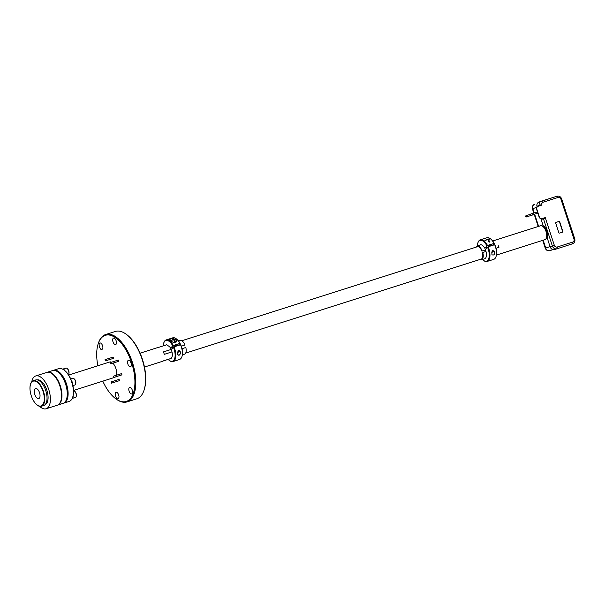 <?xml version="1.0" encoding="UTF-8"?>
<svg xmlns="http://www.w3.org/2000/svg" width="605" height="605" viewBox="0 0 605 605"><rect width="100%" height="100%" fill="white"/><g stroke="black" fill="none" stroke-linecap="round" stroke-linejoin="round"><path stroke-width="0.91" d="M559.678 233.076A0.779 0.681 -109.6 0 1 558.786 232.547L555.761 223.298A0.779 0.681 -109.6 0 1 556.169 222.353L558.891 221.483A0.779 0.681 -109.6 0 1 559.784 222.02L562.801 231.269A0.779 0.681 -109.6 0 1 562.4 232.214L559.678 233.076M556.078 222.39L558.665 221.566A0.779 0.681 -109.6 0 1 559.557 222.095L562.582 231.352A0.779 0.681 -109.6 0 1 562.264 232.26M539.569 205.307L536.9 206.237L541.082 204.792L541.241 205.284L537.149 206.6L536.34 208.483L539.395 217.838L541.173 218.897L545.037 217.671L545.196 218.155M539.569 205.299L540.855 204.876L541.021 205.367M537.376 206.517L536.34 208.483M539.395 217.838L541.173 218.897M536.559 208.407L539.622 217.755M541.203 219.539L543.237 225.763A7.252 3.501 72.4 0 1 547.003 231.231A7.252 3.501 72.4 0 1 547.23 237.969L550.111 246.802L552.365 246.001L543.456 218.738L541.203 219.539M554.679 249.532L572.481 243.785L554.679 249.532A3.985 3.494 -109.6 0 1 550.111 246.802M536.9 206.237A3.985 3.494 -109.6 0 1 539.047 202.025A3.985 3.494 -109.6 0 1 539.146 201.994L541.195 201.261M545.037 217.671L545.423 218.08L543.456 218.738M541.399 218.821L545.264 217.588M574.576 238.937L573.994 239.088L560.933 199.136A2.458 2.155 70.4 0 0 558.12 197.449L542.564 202.395L540.855 204.876M543.872 218.042L544.031 218.534M539.781 205.231A3.728 3.267 70.4 0 0 539.864 205.723M534.714 214.132L535.697 213.822M541.974 225.907A6.731 3.252 72.4 0 1 546.905 231.39A6.731 3.252 72.4 0 1 546.05 238.71M536.892 207.205L532.408 208.816C531.848 206.804 532.619 205.246 534.699 204.142L534.699 204.142A3.728 3.267 70.4 0 0 532.839 208.649L534.238 212.93M543.161 240.215L545.733 248.088L545.294 248.254L542.715 240.359M550.036 246.56L545.733 248.088A3.728 3.267 70.4 0 0 549.998 250.644L549.922 250.667M480.983 244.76L477.322 245.925L477.572 246.666A6.496 3.138 72.4 0 1 481.913 251.135L485.535 249.986M496.077 248.254L498.951 247.332A7.275 3.517 72.4 0 0 498.475 245.857L498.119 245.985A6.496 3.138 72.4 0 1 498.596 247.453M485.996 251.461L482.397 252.618A6.496 3.138 72.4 0 1 481.58 258.925L481.822 259.674L485.036 258.653A7.275 3.517 72.4 0 0 486.435 254.334A7.275 3.517 72.4 0 0 485.354 249.525L488.114 246.787A11.329 5.468 72.4 0 1 487.161 261.443A11.329 5.468 72.4 0 1 483.713 260.566A11.329 5.468 72.4 0 1 483.493 260.407M492.818 241.017A7.275 3.517 72.4 0 1 493.211 240.835A7.275 3.517 72.4 0 1 493.529 240.767L492.742 241.017M475.727 247.241L477.33 245.948A10.807 5.218 -107.6 0 1 477.814 243.074L477.988 242.567A11.329 5.468 72.4 0 1 480.294 239.86A11.329 5.468 72.4 0 1 487.464 245.426L484.703 248.163L487.305 247.339M496.471 255.007L498.021 254.516A7.275 3.517 72.4 0 1 497.628 254.705L544.931 239.656A7.275 3.517 -107.6 0 0 544.984 239.633A7.275 3.517 -107.6 0 0 546.058 231.594A7.275 3.517 -107.6 0 0 540.522 225.786L493.211 240.835M477.322 245.925C479.024 245.789 480.673 247.49 482.268 251.014L485.528 249.978M482.752 252.489C483.652 255.802 483.342 258.191 481.822 259.674M497.628 254.705A7.275 3.517 72.4 0 1 497.31 254.773L496.463 255.038M484.318 258.88L481.111 259.923L480.869 259.19M481.111 259.923L479.652 259.575M476.853 246.885L476.619 246.174M487.161 261.443L493.703 259.363A11.329 5.468 -107.6 0 0 496.009 256.656A11.329 5.468 -107.6 0 0 494.656 244.7L494.898 244.775A10.807 5.218 72.4 0 1 496.183 256.149A10.807 5.218 72.4 0 1 496.092 256.399M490.504 238.816A10.807 5.218 72.4 0 1 490.715 238.967A10.807 5.218 72.4 0 1 494.255 243.414L487.464 245.426M492.485 245.396L494.255 243.414M479.561 245.214A7.275 3.517 72.4 0 1 480.219 244.828A7.275 3.517 72.4 0 1 484.703 248.163M486.844 245.774A10.807 5.218 -107.6 0 0 477.814 243.074M482.404 259.515A10.807 5.218 -107.6 0 0 483.282 260.256A10.807 5.218 -107.6 0 0 488.795 258.426A10.807 5.218 -107.6 0 0 487.494 247.127M494.005 243.339A11.329 5.468 -107.6 0 0 490.284 238.65A11.329 5.468 -107.6 0 0 486.836 237.78L480.294 239.86M494.656 244.7L488.114 246.787M492.856 250.47L494.398 251.612C494.822 254.478 494.005 255.529 491.948 254.766L491.835 252.308L492.856 250.47M491.139 245.116A1.785 0.431 -25.5 0 0 491.199 244.896A1.785 0.431 -25.5 0 0 490.209 244.957A1.785 0.431 -25.5 0 0 488.583 245.743L488.001 246.848M487.774 239.474L488.432 239.24L489.695 242.106L490.065 241.977M492.969 250.44L493.158 250.863A1.785 0.439 -24.8 0 1 493.816 250.916A1.785 0.439 -24.8 0 1 493.809 251.037A1.785 0.439 -24.8 0 1 493.68 251.219M493.158 250.863L492.024 251.589M491.805 252.474L493.688 251.34L493.166 251.181M492.493 251.385L492.387 250.841M490.058 245.01L490.526 246.016M492.629 250.583L492.992 251.37M490.405 244.896L490.874 245.902M489.059 242.265L487.759 239.436A2.927 0.711 155.2 0 0 484.953 240.903M489.695 239.27A2.927 0.711 155.2 0 0 489.536 239.149A2.927 0.711 155.2 0 0 488.432 239.24M490.201 246.122L489.748 245.131M487.759 239.436L487.471 239.27A2.564 0.628 155.2 0 0 484.771 240.798M489.536 239.149L489.074 238.998A2.564 0.628 155.2 0 0 488.144 239.066M126.12 334.187L126.657 334.58A34.689 16.758 72.4 0 1 144.202 389.726L143.99 390.361A35.34 17.069 -107.6 0 0 126.12 334.187A35.34 17.069 -107.6 0 0 115.366 331.449L105.641 334.542A35.34 17.069 72.4 0 1 132.624 363.045A35.34 17.069 72.4 0 1 127.073 401.894A35.34 17.069 72.4 0 1 116.319 399.164L115.774 398.771A34.689 16.758 -107.6 0 0 134.091 372.778A34.689 16.758 -107.6 0 0 105.043 335.42A34.689 16.758 -107.6 0 0 98.237 343.625A34.689 16.758 -107.6 0 0 97.859 365.753M98.237 343.625L98.449 342.99A35.34 17.069 72.4 0 1 105.376 334.633A35.34 17.069 72.4 0 1 105.641 334.542M127.073 401.894L136.79 398.801A35.34 17.069 -107.6 0 0 143.99 390.361M102.797 381.165A34.689 16.758 -107.6 0 0 115.774 398.771M130.506 366.804A3.433 1.656 72.4 0 1 130.483 366.812A3.433 1.656 72.4 0 1 127.867 364.044A3.433 1.656 72.4 0 1 128.404 360.277A3.433 1.656 72.4 0 1 131.013 363.015A3.433 1.656 72.4 0 1 130.506 366.804M102.517 345.629C101.882 343.821 101.012 342.914 99.901 342.922C97.874 343.988 100.301 350.696 101.995 349.448C102.979 348.563 103.153 347.293 102.517 345.629M115.646 344.593A3.433 1.656 72.4 0 1 115.615 344.6A3.433 1.656 72.4 0 1 112.999 341.84A3.433 1.656 72.4 0 1 113.536 338.066A3.433 1.656 72.4 0 1 116.152 340.804A3.433 1.656 72.4 0 1 115.646 344.593M118.618 394.891C117.99 393.084 117.113 392.184 116.001 392.184C113.974 393.25 116.402 399.958 118.096 398.718C119.087 397.833 119.253 396.555 118.618 394.891M131.746 393.863A3.433 1.656 72.4 0 1 131.724 393.87A3.433 1.656 72.4 0 1 129.099 391.102A3.433 1.656 72.4 0 1 129.644 387.329A3.433 1.656 72.4 0 1 132.253 390.074A3.433 1.656 72.4 0 1 131.746 393.863M111.607 382.443L111.509 383.169L111.116 381.929L111.607 382.443M105.542 360.187L105.444 360.905L105.051 359.673L105.542 360.187M110.768 363.817L110.367 362.584L110.768 363.817L118.754 361.276L118.361 360.043L110.367 362.584M113.967 377.399L113.574 376.166L113.967 377.399L121.96 374.858L121.552 373.625L113.574 376.166M111.509 383.169L119.495 380.628L119.094 379.395M105.444 360.905L113.43 358.364L113.528 357.646L113.029 357.132L105.051 359.673M73.545 390.467L114.617 377.399A8.092 3.91 -107.6 0 0 115.373 376.953M116.319 375.297A8.092 3.91 -107.6 0 0 112.825 363.166M111.532 362.213A8.092 3.91 -107.6 0 0 109.709 361.987A8.092 3.91 -107.6 0 0 109.649 362.002M64.811 370.608A3.494 1.686 -107.6 0 0 62.738 369.141A3.494 1.686 -107.6 0 0 62.708 369.148A3.494 1.686 -107.6 0 0 62.67 369.163M68.35 374.616A3.494 1.686 -107.6 0 0 68.766 373.95A3.494 1.686 -107.6 0 0 66.996 368.392A3.494 1.686 -107.6 0 0 65.937 368.12A3.494 1.686 -107.6 0 0 65.907 368.127M68.826 373.731A3.078 1.49 -107.6 0 0 68.902 373.542A3.078 1.49 -107.6 0 0 67.344 368.642A3.078 1.49 -107.6 0 0 67.178 368.536M31.77 381.725A17.22 8.319 72.4 0 1 35.71 375.947L46.835 372.408A17.22 8.319 72.4 0 1 59.933 386.156A17.22 8.319 72.4 0 1 57.399 405.176A17.22 8.319 72.4 0 1 57.271 405.221L46.146 408.761A17.22 8.319 72.4 0 1 39.59 406.318M38.78 398.551A5.256 2.541 72.4 0 1 38.743 398.566A5.256 2.541 72.4 0 1 34.727 394.324A5.256 2.541 72.4 0 1 35.551 388.546A5.256 2.541 72.4 0 1 39.552 392.743A5.256 2.541 72.4 0 1 38.78 398.551M33.109 381.203A13 6.277 -107.6 0 0 30.273 391.722A13 6.277 -107.6 0 0 32.594 399.028A13 6.277 -107.6 0 0 41.185 405.91A13 6.277 -107.6 0 0 43.061 391.45A13 6.277 -107.6 0 0 33.109 381.203M30.258 391.669A13.401 6.474 72.4 0 1 30.25 391.609A13.401 6.474 72.4 0 1 33.177 380.764A13.401 6.474 72.4 0 1 33.283 380.726A13.401 6.474 72.4 0 1 43.477 391.427A13.401 6.474 72.4 0 1 41.503 406.227A13.401 6.474 72.4 0 1 41.405 406.265A13.401 6.474 72.4 0 1 32.647 399.134A13.401 6.474 72.4 0 1 32.617 399.081M41.405 406.265L43.719 405.524A13.401 6.474 -107.6 0 0 46.744 394.649A13.401 6.474 -107.6 0 0 44.354 387.124A13.401 6.474 -107.6 0 0 35.589 379.993A13.401 6.474 -107.6 0 0 35.491 380.023M44.377 387.177A13 6.277 72.4 0 1 44.407 387.23A13 6.277 72.4 0 1 46.729 394.528A13 6.277 72.4 0 1 46.736 394.589M37.238 379.902A13 6.277 72.4 0 1 46.91 390.452A13 6.277 72.4 0 1 45.11 404.654M35.71 375.947A17.22 8.319 72.4 0 1 48.808 389.696A17.22 8.319 72.4 0 1 46.275 408.715A17.22 8.319 72.4 0 1 46.146 408.761M47.054 372.347A17.22 8.319 72.4 0 1 47.137 372.317A17.22 8.319 72.4 0 1 47.266 372.272A17.22 8.319 72.4 0 1 60.364 386.02A17.22 8.319 72.4 0 1 57.83 405.04A17.22 8.319 72.4 0 1 57.702 405.085L62.996 403.399A17.22 8.319 -107.6 0 0 63.124 403.353A17.22 8.319 -107.6 0 0 66.505 399.285A17.22 8.319 -107.6 0 0 57.793 371.924A17.22 8.319 -107.6 0 0 52.559 370.585A17.22 8.319 -107.6 0 0 52.431 370.631M58.012 372.083A16.698 8.069 72.4 0 1 58.224 372.234A16.698 8.069 72.4 0 1 66.671 398.778A16.698 8.069 72.4 0 1 66.588 399.028M52.998 370.472A17.22 8.319 72.4 0 1 53.422 370.313A17.22 8.319 72.4 0 1 66.52 384.062A17.22 8.319 72.4 0 1 63.986 403.081A17.22 8.319 72.4 0 1 63.858 403.127A17.22 8.319 72.4 0 1 63.419 403.24M63.858 403.127L69.151 401.44A17.22 8.319 -107.6 0 0 69.28 401.395A17.22 8.319 -107.6 0 0 72.66 397.326A17.22 8.319 -107.6 0 0 63.949 369.965A17.22 8.319 -107.6 0 0 58.715 368.626A17.22 8.319 -107.6 0 0 58.587 368.672M64.168 370.124A16.698 8.069 72.4 0 1 64.387 370.275A16.698 8.069 72.4 0 1 72.827 396.82A16.698 8.069 72.4 0 1 72.744 397.069M76.222 396.358A3.078 1.49 -107.6 0 0 76.298 396.169A3.078 1.49 -107.6 0 0 74.74 391.276A3.078 1.49 -107.6 0 0 74.574 391.163M72.214 398.438A3.494 1.686 -107.6 0 0 72.252 398.43L75.451 397.409A3.494 1.686 -107.6 0 0 76.162 396.577A3.494 1.686 -107.6 0 0 74.392 391.019A3.494 1.686 -107.6 0 0 73.553 390.717M72.252 398.43A3.494 1.686 -107.6 0 0 73.084 395.927M75.655 383.925A3.078 1.49 -107.6 0 0 75.731 383.744A3.078 1.49 -107.6 0 0 74.173 378.843A3.078 1.49 -107.6 0 0 74.007 378.738M72.895 385.619L74.884 384.984A3.494 1.686 -107.6 0 0 75.595 384.152A3.494 1.686 -107.6 0 0 73.825 378.594A3.494 1.686 -107.6 0 0 72.759 378.322A3.494 1.686 -107.6 0 0 72.736 378.329L70.732 378.972M72.547 384.175A3.494 1.686 -107.6 0 0 71.269 380.258M177.696 352.503L179.768 351.286L177.9 351.679M176.07 345.031L176.554 346.045M178.702 350.552L179.08 351.331M173.703 339.496L174.353 339.254L175.7 342.067L174.943 342.37L173.401 339.292A2.564 0.613 154.5 0 0 170.686 340.887M176.811 341.764L175.616 339.269A2.927 0.703 154.5 0 0 175.465 339.148L175.004 339.004A2.564 0.613 154.5 0 0 174.074 339.08M173.688 339.465A2.927 0.703 154.5 0 0 170.867 340.993M175.465 339.148A2.927 0.703 154.5 0 0 174.353 339.254M175.026 342.279A2.927 0.703 154.5 0 0 174.263 342.589L173.741 342.755L168.992 339.685L172.667 338.24L176.289 339.934L176.811 341.78L176.289 341.946A2.927 0.703 154.5 0 0 175.7 342.067M178.581 351.354L178.422 350.734L178.067 351.255A1.785 0.431 -25.5 0 1 178.566 351.036M178.422 350.734L179.239 350.824A1.785 0.431 -25.5 0 1 179.587 350.771L180.35 351.845L180.509 353.713L178.944 355.415L177.689 354.439L178.067 351.255M176.236 346.143L175.76 345.145A1.785 0.431 -25.5 0 1 176.426 344.933L176.902 345.931M174.943 342.37L174.263 342.589M176.289 341.946L175.609 342.158M179.095 350.522L179.587 350.771M175.76 345.145A1.785 0.431 154.5 0 0 173.854 346.514L174.013 346.846M177.454 345.757L177.083 344.971A1.785 0.431 154.5 0 0 176.426 344.933M173.038 361.518L179.587 359.438A11.329 5.468 -107.6 0 0 181.893 356.731A11.329 5.468 -107.6 0 0 180.54 344.774L173.99 346.854A11.329 5.468 72.4 0 1 173.038 361.518A11.329 5.468 72.4 0 1 169.597 360.64A11.329 5.468 72.4 0 1 169.377 360.474M163.781 342.899A11.329 5.468 72.4 0 1 163.864 342.634A11.329 5.468 72.4 0 1 166.171 339.934A11.329 5.468 72.4 0 1 173.34 345.493L172.727 345.841A10.807 5.218 -107.6 0 0 163.698 343.148A10.807 5.218 -107.6 0 0 163.229 345.916M178.369 345.463L179.889 343.413L173.34 345.493M179.889 343.413A11.329 5.468 -107.6 0 0 176.168 338.724A11.329 5.468 -107.6 0 0 172.72 337.847L166.171 339.934M163.463 351.906L171.442 349.365L163.456 351.891A7.275 3.517 -107.6 0 1 164.257 354.356L171.971 351.898M185.054 345.024L181.319 346.211L185.054 345.024A7.275 3.517 -107.6 0 0 180.562 340.396L178.581 341.031M168.129 359.423A10.807 5.218 -107.6 0 0 169.166 360.323A10.807 5.218 -107.6 0 0 174.679 358.493A10.807 5.218 -107.6 0 0 173.378 347.202L173.99 346.854M172.727 345.841L170.587 348.238L173.189 347.414M180.54 344.774L180.782 344.85A10.807 5.218 72.4 0 1 182.06 356.224A10.807 5.218 72.4 0 1 181.976 356.466M176.38 338.891A10.807 5.218 72.4 0 1 176.6 339.042A10.807 5.218 72.4 0 1 180.131 343.489M169.945 358.848A7.275 3.517 72.4 0 0 170.512 358.765A7.275 3.517 72.4 0 0 171.238 349.599L173.378 347.202M165.596 345.16A7.275 3.517 72.4 0 1 166.103 344.895A7.275 3.517 72.4 0 1 166.678 344.82L158.964 347.27A7.275 3.517 -107.6 0 0 158.389 347.353L140.08 353.176M182.392 354.84L185.009 354.008C186.196 352.972 186.476 350.794 185.864 347.482L182.044 348.699M144.466 367.053L162.805 361.215A7.275 3.517 -107.6 0 0 163.411 360.875L171.124 358.425M183.822 354.386L182.385 354.885M171.026 358.5L163.32 360.951M166.678 344.82L169.582 346.71A7.275 3.517 72.4 0 1 170.587 348.238M556.933 248.731A3.985 3.494 -109.6 0 1 552.365 246.001L554.339 245.343A2.458 2.155 70.4 0 0 557.152 247.029A1.528 0.741 72.4 0 1 556.933 248.731M560.933 199.136L561.69 198.909L574.75 238.862C575.31 241.145 574.584 242.771 572.58 243.747A3.985 3.494 -109.6 0 1 572.481 243.785A1.528 0.741 72.4 0 0 572.708 242.083A2.458 2.155 70.4 0 0 573.994 239.088M539.153 205.435C538.949 203.288 539.698 201.873 541.392 201.193L556.948 196.247C559.186 195.801 560.767 196.693 561.69 198.909M539.047 202.025L556.955 196.239A1.528 0.741 -107.6 0 1 558.12 197.449M545.423 218.08L554.339 245.343M557.152 247.029L572.708 242.083M542.564 202.395A1.528 0.741 -107.6 0 0 541.407 201.185L541.293 201.223M545.294 248.254C546.186 250.311 547.752 251.113 549.975 250.651L552.978 249.585M534.691 214.306L538.639 226.383M526.471 216.923L526.078 215.69A0.65 0.65 0 0 0 525.654 216.499A0.65 0.65 0 0 0 526.463 216.923L534.57 214.344M537.459 211.901L530.434 214.14L530.827 215.372L537.86 213.134M572.58 243.747L570.333 244.549M538.193 226.527L534.245 214.45M533.792 213.066L532.408 208.823M483.282 260.256L483.713 260.566M490.715 238.967L490.284 238.65M496.183 256.149L496.009 256.656M490.995 244.813L491.419 245.728M530.078 214.412L526.078 215.69M530.434 214.14A0.65 0.65 0 0 0 530.018 214.949A0.65 0.65 0 0 0 530.827 215.372M185.69 353.093L481.588 258.963M181.765 340.759L477.564 246.659M119.102 379.388L111.116 381.929M68.637 375.047L109.709 361.987M65.937 368.12L62.738 369.141M68.902 373.542L68.766 373.95M35.589 379.993L33.283 380.726M58.224 372.234L57.793 371.924M66.671 398.778L66.505 399.285M47.266 372.272L52.559 370.585M64.387 370.275L63.949 369.965M72.827 396.82L72.66 397.326M58.715 368.626L53.422 370.313M76.298 396.169L76.162 396.577M75.731 383.744L75.595 384.152M169.166 360.323L169.597 360.64M163.698 343.148L163.864 342.634M176.6 339.042L176.168 338.724M182.06 356.224L181.893 356.731"/></g></svg>
